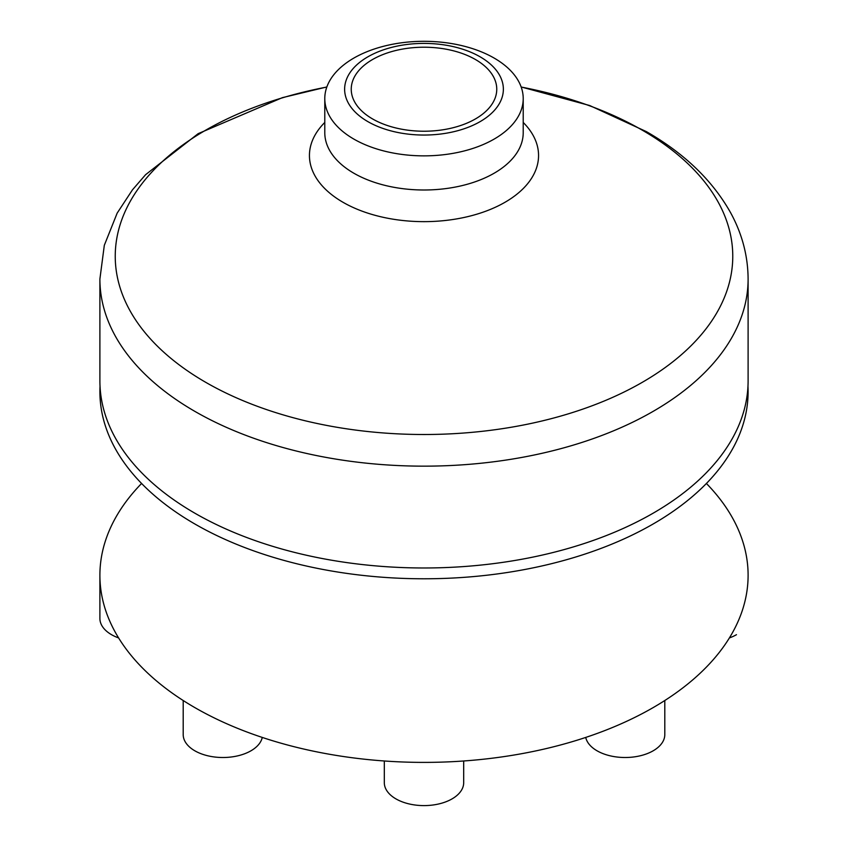 <?xml version="1.0" encoding="UTF-8"?>
<svg xmlns="http://www.w3.org/2000/svg" width="848" height="848" viewBox="0 0 848 848"><rect width="100%" height="100%" fill="white"/><g stroke="black" fill="none" stroke-linecap="round" stroke-linejoin="round"><path stroke-width="1.27" d="M480.127 56.827A79.373 45.824 180 0 1 444.543 133.486A79.373 45.824 180 0 1 347.33 77.369A79.373 45.824 180 0 1 480.127 56.827M494.151 58.077A99.216 57.282 180 0 1 523.216 98.58A99.216 57.282 180 0 1 424 155.862A99.216 57.282 180 0 1 324.784 98.58A99.216 57.282 180 0 1 386.031 45.665A99.216 57.282 180 0 1 494.151 58.077M475.452 59.519A72.758 42.008 180 0 1 496.758 89.231A72.758 42.008 180 0 1 424 131.228A72.758 42.008 180 0 1 351.242 89.231A72.758 42.008 180 0 1 396.154 50.414A72.758 42.008 180 0 1 475.452 59.519M706.405 483.466A324.106 187.122 180 0 1 748.106 575.273A324.106 187.122 180 0 1 653.172 707.592A324.106 187.122 180 0 1 424 762.394A324.106 187.122 180 0 1 194.828 707.592A324.106 187.122 180 0 1 99.894 575.283A324.106 187.122 180 0 1 141.595 483.466M747.968 386.253A324.106 187.122 180 0 1 424 578.781A324.106 187.122 180 0 1 100.032 386.253M748.106 380.858A324.106 187.122 180 0 1 424 567.98A324.106 187.122 180 0 1 99.894 380.858L99.894 279.045A324.106 187.122 180 0 0 424 466.156A324.106 187.122 180 0 0 748.106 279.045L748.106 380.858M262.265 737.431A39.686 22.917 180 0 1 250.955 750.798A39.686 22.917 180 0 1 194.828 750.798A39.686 22.917 180 0 1 183.2 734.591L183.2 700.522M118.603 637.929A39.686 22.917 180 0 1 99.894 618.478L99.894 575.283M736.477 634.686A39.686 22.917 180 0 1 729.397 637.929M664.8 700.522L664.8 734.591A39.686 22.917 180 0 1 653.172 750.798A39.686 22.917 180 0 1 612.235 756.268A39.686 22.917 180 0 1 585.735 737.431M463.686 760.985L463.686 782.683A39.686 22.917 180 0 1 452.058 798.89A39.686 22.917 180 0 1 424 805.6A39.686 22.917 180 0 1 384.314 782.683L384.314 760.985M521.181 87.047A308.767 178.26 180 0 1 642.328 130.2A308.767 178.26 180 0 1 605.991 400.256A308.767 178.26 180 0 1 149.46 337.811A308.767 178.26 180 0 1 326.819 87.047M523.216 122.451A114.554 66.133 180 0 1 424 221.646A114.554 66.133 180 0 1 324.784 122.451M523.216 98.58L523.216 132.712A99.216 57.282 180 0 1 424 189.994A99.216 57.282 180 0 1 324.784 132.712L324.784 98.58M748.106 279.045C747.968 255.895 742.138 233.794 730.616 212.731C712.468 180.454 684.378 153.403 646.324 131.588L589.689 105.523L521.149 86.952M326.851 86.952L282.373 97.658L198.156 133.655L145.58 174.699L132.447 189.857L117.172 213.113L104.315 245.305L99.894 279.045"/></g></svg>
